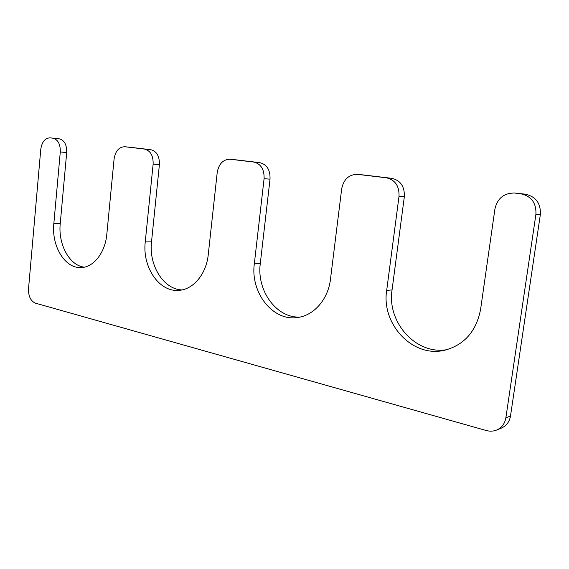 <?xml version="1.0" encoding="UTF-8"?>
<svg xmlns="http://www.w3.org/2000/svg" width="569" height="569" viewBox="0 0 569 569"><rect width="100%" height="100%" fill="white"/><g stroke="black" fill="none" stroke-linecap="round" stroke-linejoin="round"><path stroke-width="0.85" d="M357.36 174.356L386.372 177.798C395.192 179.868 399.41 186.063 399.011 196.376L386.685 290.425C381.145 323.939 412.617 358.15 444.695 350.234C464.347 344.956 476.317 331.307 480.606 309.287L494.923 208.958C497.37 198.439 503.85 193.119 514.369 193.012L520.727 193.759C531.368 196.149 536.432 203.005 535.913 214.335L505.862 417.845C504.824 423.699 501.758 427.767 496.666 430.036C493.359 431.352 489.895 431.515 486.275 430.527L35.477 303.17C30.669 301.058 28.343 296.278 28.521 288.824L40.762 149.398C41.893 141.93 45.001 138.082 50.079 137.847L52.953 138.189C58.01 139.569 60.456 144.156 60.286 151.959L53.835 223.56C51.381 246.057 64.944 268.653 81.09 267.565C93.558 267.437 105.222 252.728 106.823 234.2L114.085 159.014C115.4 151.034 118.978 146.937 124.81 146.731L144.49 149.064C150.472 150.621 153.36 155.643 153.132 164.135L145.251 241.925C142.172 266.961 159.114 292.302 178.808 290.354C193.176 289.671 206.341 274.137 208.261 254.578L217.209 172.542C218.802 163.851 223.091 159.412 230.068 159.235L253.731 162.044C260.929 163.822 264.386 169.37 264.087 178.687L254.322 263.831C250.31 292.281 272.473 321.265 297.16 317.552C313.604 315.838 328.171 299.522 330.489 279.13L341.685 188.865C343.648 179.335 348.875 174.498 357.36 174.356L362.652 174.875M300.048 317.061C276.442 318.37 256.534 290.553 260.282 263.589L270.026 179.157C270.325 169.918 266.882 164.413 259.713 162.642L235.971 159.832M145.251 241.925L151.518 241.868C148.694 265.261 163.41 289.301 181.888 289.934M151.518 241.868L159.398 164.676C159.626 156.247 156.745 151.262 150.778 149.711L131.034 147.371M53.835 223.56L60.236 223.638C58.031 244.35 69.411 265.531 84.262 267.167M60.236 223.638L66.694 152.542C66.865 144.789 64.425 140.23 59.375 138.864L56.423 138.516M496.666 430.036L501.367 428.101C506.424 425.847 509.468 421.821 510.5 416.024L540.358 214.534C540.87 203.325 535.849 196.54 525.279 194.171L514.369 193.012M447.198 349.608C415.982 355.312 386.785 322.111 392.062 289.906L404.331 196.732C404.73 186.511 400.54 180.373 391.764 178.317L362.908 174.896M254.322 263.831L260.282 263.589M264.087 178.687L270.026 179.157M253.731 162.044L259.713 162.642M230.225 159.249L236.284 159.861M153.132 164.135L159.398 164.676M144.49 149.064L150.778 149.711M124.917 146.738L131.24 147.392M60.286 151.959L66.694 152.542M52.953 138.189L59.375 138.864M50.157 137.862L56.58 138.53M505.862 417.845L510.5 416.024M535.913 214.335L540.358 214.534M520.727 193.759L525.279 194.171M514.845 193.062L519.447 193.474M386.685 290.425L392.062 289.906M399.011 196.376L404.331 196.732M386.372 177.798L391.764 178.317M357.617 174.384L363.157 174.925M230.068 159.235L236.128 159.846M124.81 146.731L131.133 147.385M50.079 137.847L56.502 138.523"/></g></svg>
